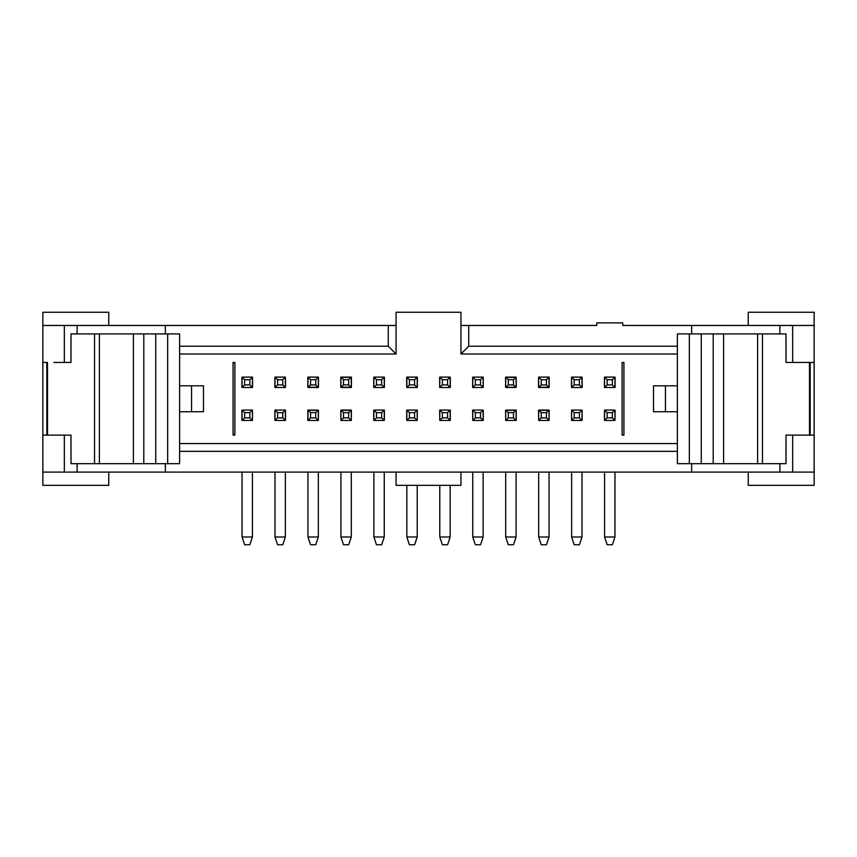 <?xml version="1.0" encoding="UTF-8"?>
<svg xmlns="http://www.w3.org/2000/svg" width="857" height="857" viewBox="0 0 857 857"><rect width="100%" height="100%" fill="white"/><g stroke="black" fill="none" stroke-linecap="round" stroke-linejoin="round"><path stroke-width="1.29" d="M691.653 463.669L691.653 472.1L814.15 472.1L814.15 362.447L810.165 362.447L810.165 435.12L814.15 435.12M786.03 435.12L809.501 435.12L786.03 435.12L785.987 463.669L677.384 463.669L677.384 333.909L762.473 333.909L762.473 463.669M623.928 435.12L622.107 435.12L623.928 435.12L623.928 362.447L622.107 362.447L622.107 435.12M814.15 472.1L814.15 485.341L748.236 485.341L748.236 472.1M748.236 325.467L748.236 312.237L814.15 312.237L814.15 362.447M483.262 420.198L483.262 410.332M516.214 420.198L516.214 410.332L505.576 410.332L505.705 420.455L505.705 410.075L516.085 410.075L516.085 420.455L505.705 420.455L508.308 417.862L513.493 417.862L513.493 412.667L508.308 412.667L508.308 417.862M582.139 420.198L582.139 410.332M604.453 410.332L604.453 420.198M814.15 325.467L691.653 325.467L691.653 333.909M792.661 325.467L792.661 362.447L786.03 362.447L810.165 362.447M677.384 354.016L460.937 354.016L460.937 325.467L596.804 325.467L596.804 322.875L622.75 322.875L622.75 325.467L691.653 325.467M468.725 325.467L468.725 346.228L677.384 346.228M468.725 346.228L460.937 354.016M691.653 472.1L42.85 472.1L42.85 485.341L108.764 485.341L108.764 472.1M460.937 325.467L460.937 312.237L396.063 312.237L396.063 354.016L179.616 354.016M108.764 325.467L108.764 312.237L42.85 312.237L42.85 325.467L396.063 325.467M234.893 362.447L234.893 435.12L233.072 435.12L233.072 362.447L234.893 362.447L233.072 362.447M179.616 443.551L677.384 443.551M373.738 420.198L373.738 410.332M384.386 410.332L384.386 420.198M450.3 410.332L450.3 420.198M406.7 420.198L406.7 410.332M241.899 420.198L241.899 410.332M274.861 420.198L274.861 410.332M285.499 410.332L285.499 420.198M307.824 420.198L307.824 410.332L318.461 410.332L318.333 420.455L307.952 420.455L307.952 410.075L318.333 410.075L318.333 420.455L315.74 417.862L315.74 412.667L310.545 412.667L307.952 410.075M179.616 451.339L677.384 451.339M165.347 463.669L165.347 472.1M64.339 472.1L64.339 435.12L70.97 435.12L46.835 435.12L46.835 362.447L42.85 362.447L42.85 435.12L46.835 435.12M42.85 435.12L42.85 472.1M460.937 472.1L460.937 485.341L396.063 485.341L396.063 472.1M388.275 325.467L388.275 346.228L396.063 354.016M388.275 346.228L179.616 346.228M42.85 325.467L42.85 362.447M53.777 362.447L70.97 362.447L53.777 362.447M165.347 333.909L165.347 325.467M614.962 387.493L604.581 387.493L604.581 377.112L614.962 377.112L614.962 387.493L612.369 384.9L612.369 379.705L607.184 379.705L607.184 384.9L612.369 384.9M604.453 377.369L604.453 387.235M615.101 387.235L615.101 377.369M607.184 384.9L604.581 387.493M607.184 379.705L604.581 377.112M614.962 377.112L612.369 379.705M604.581 410.075L614.962 410.075L614.962 420.455L604.581 420.455L604.581 410.075L607.184 412.667L607.184 417.862L612.369 417.862L612.369 412.667L607.184 412.667M615.101 410.332L614.962 420.455L612.369 417.862M614.962 410.075L612.369 412.667M607.184 417.862L604.581 420.455M604.581 472.1L604.581 536.985L607.184 544.763L612.369 544.763L614.962 536.985L614.962 472.1M604.581 536.985L614.962 536.985M582.01 410.075L582.01 420.455L571.63 420.455L571.63 410.075L582.01 410.075L579.407 412.667L574.222 412.667L574.222 417.862L571.63 420.455L571.501 410.332M574.222 412.667L571.63 410.075M582.01 420.455L579.407 417.862L579.407 412.667M574.222 417.862L579.407 417.862M571.63 472.1L571.63 536.985L582.01 536.985L582.01 472.1M571.63 536.985L574.222 544.763L579.407 544.763L582.01 536.985M582.01 387.493L571.63 387.493L571.63 377.112L582.01 377.112L582.01 387.493L579.407 384.9L579.407 379.705L574.222 379.705L574.222 384.9L579.407 384.9M571.501 377.369L571.501 387.235M582.139 387.235L582.139 377.369M574.222 384.9L571.63 387.493M574.222 379.705L571.63 377.112M582.01 377.112L579.407 379.705M538.667 420.455L538.667 410.075L549.048 410.075L549.048 420.455L538.667 420.455L538.539 410.332L549.176 410.332L549.048 420.455L546.455 417.862L546.455 412.667L541.26 412.667L541.26 417.862L538.667 420.455M541.26 412.667L538.667 410.075M549.048 410.075L546.455 412.667M541.26 417.862L546.455 417.862M538.667 472.1L538.667 536.985L549.048 536.985L549.048 472.1M538.667 536.985L541.26 544.763L546.455 544.763L549.048 536.985M549.048 387.493L538.667 387.493L538.667 377.112L549.048 377.112L549.048 387.493L546.455 384.9L546.455 379.705L541.26 379.705L541.26 384.9L546.455 384.9M538.539 377.369L538.539 387.235L549.176 387.235L549.176 377.369M541.26 384.9L538.667 387.493M541.26 379.705L538.667 377.112M549.048 377.112L546.455 379.705M516.085 410.075L513.493 412.667M516.085 420.455L513.493 417.862M508.308 412.667L505.705 410.075M505.705 472.1L505.705 536.985L516.085 536.985L516.085 472.1M505.705 536.985L508.308 544.763L513.493 544.763L516.085 536.985M516.085 387.493L505.705 387.493L505.705 377.112L516.085 377.112L516.085 387.493L513.493 384.9L513.493 379.705L508.308 379.705L508.308 384.9L513.493 384.9M505.576 387.235L516.214 387.235L516.214 377.369L505.576 377.369L505.576 387.235M508.308 384.9L505.705 387.493M508.308 379.705L505.705 377.112M516.085 377.112L513.493 379.705M472.753 410.075L483.134 410.075L480.531 412.667L475.346 412.667L472.753 410.075L472.753 420.455L472.614 410.332M483.134 410.075L483.134 420.455L472.753 420.455L475.346 417.862L480.531 417.862L480.531 412.667M483.134 420.455L480.531 417.862M475.346 412.667L475.346 417.862M472.753 472.1L472.753 536.985L483.134 536.985L483.134 472.1M472.753 536.985L475.346 544.763L480.531 544.763L483.134 536.985M472.753 377.112L483.134 377.112L483.134 387.493L472.753 387.493L472.753 377.112L475.346 379.705L475.346 384.9L480.531 384.9L480.531 379.705L475.346 379.705M483.262 387.235L483.262 377.369M472.614 387.235L472.614 377.369M483.134 377.112L480.531 379.705M483.134 387.493L480.531 384.9M475.346 384.9L472.753 387.493M450.171 410.075L450.171 420.455L439.791 420.455L439.791 410.075L450.171 410.075L447.579 412.667L442.383 412.667L442.383 417.862L439.791 420.455L439.662 410.332M442.383 412.667L439.791 410.075M450.171 420.455L447.579 417.862L447.579 412.667M442.383 417.862L447.579 417.862M439.791 485.341L439.791 536.985L450.171 536.985L450.171 485.341M439.791 536.985L442.383 544.763L447.579 544.763L450.171 536.985M450.171 387.493L439.791 387.493L439.791 377.112L450.171 377.112L450.171 387.493L447.579 384.9L447.579 379.705L442.383 379.705L442.383 384.9L447.579 384.9M439.662 387.235L439.662 377.369M450.3 377.369L450.3 387.235M442.383 384.9L439.791 387.493M442.383 379.705L439.791 377.112M450.171 377.112L447.579 379.705M406.829 410.075L417.209 410.075L417.209 420.455L406.829 420.455L406.829 410.075L409.421 412.667L409.421 417.862L414.617 417.862L414.617 412.667L409.421 412.667M417.338 410.332L417.209 420.455L414.617 417.862M417.209 410.075L414.617 412.667M409.421 417.862L406.829 420.455M406.829 485.341L406.829 536.985L409.421 544.763L414.617 544.763L417.209 536.985L417.209 485.341M406.829 536.985L417.209 536.985M417.209 387.493L406.829 387.493L406.829 377.112L417.209 377.112L417.209 387.493L414.617 384.9L414.617 379.705L409.421 379.705L409.421 384.9L414.617 384.9M406.7 387.235L406.7 377.369M417.338 377.369L417.338 387.235M409.421 384.9L406.829 387.493M409.421 379.705L406.829 377.112M417.209 377.112L414.617 379.705M373.866 410.075L384.247 410.075L381.654 412.667L376.469 412.667L373.866 410.075L373.866 420.455L384.247 420.455L381.654 417.862L381.654 412.667M384.247 410.075L384.247 420.455M376.469 412.667L376.469 417.862L381.654 417.862M376.469 417.862L373.866 420.455M373.866 472.1L373.866 536.985L384.247 536.985L384.247 472.1M373.866 536.985L376.469 544.763L381.654 544.763L384.247 536.985M384.247 387.493L373.866 387.493L373.866 377.112L384.247 377.112L384.247 387.493L381.654 384.9L381.654 379.705L376.469 379.705L376.469 384.9L381.654 384.9M373.738 387.235L373.738 377.369M384.386 377.369L384.386 387.235M376.469 384.9L373.866 387.493M376.469 379.705L373.866 377.112M384.247 377.112L381.654 379.705M340.915 420.455L340.915 410.075L351.295 410.075L351.295 420.455L340.915 420.455L340.786 410.332L351.424 410.332L351.295 420.455L348.692 417.862L348.692 412.667L343.507 412.667L343.507 417.862L340.915 420.455M343.507 412.667L340.915 410.075M351.295 410.075L348.692 412.667M343.507 417.862L348.692 417.862M340.915 472.1L340.915 536.985L351.295 536.985L351.295 472.1M340.915 536.985L343.507 544.763L348.692 544.763L351.295 536.985M351.295 387.493L340.915 387.493L340.915 377.112L351.295 377.112L351.295 387.493L348.692 384.9L348.692 379.705L343.507 379.705L343.507 384.9L348.692 384.9M351.424 387.235L340.786 387.235L340.786 377.369L351.424 377.369L351.424 387.235M343.507 384.9L340.915 387.493M343.507 379.705L340.915 377.112M351.295 377.112L348.692 379.705M318.333 410.075L315.74 412.667M310.545 412.667L310.545 417.862L315.74 417.862M310.545 417.862L307.952 420.455M307.952 472.1L307.952 536.985L310.545 544.763L315.74 544.763L318.333 536.985L318.333 472.1M307.952 536.985L318.333 536.985M318.333 387.493L307.952 387.493L307.952 377.112L318.333 377.112L318.333 387.493L315.74 384.9L315.74 379.705L310.545 379.705L310.545 384.9L315.74 384.9M318.461 377.369L318.461 387.235L307.824 387.235L307.824 377.369M310.545 384.9L307.952 387.493M310.545 379.705L307.952 377.112M318.333 377.112L315.74 379.705M274.99 410.075L285.37 410.075L282.778 412.667L277.593 412.667L274.99 410.075L274.99 420.455L285.37 420.455L282.778 417.862L282.778 412.667M285.37 410.075L285.37 420.455M277.593 412.667L277.593 417.862L282.778 417.862M277.593 417.862L274.99 420.455M274.99 472.1L274.99 536.985L285.37 536.985L285.37 472.1M274.99 536.985L277.593 544.763L282.778 544.763L285.37 536.985M285.37 387.493L274.99 387.493L274.99 377.112L285.37 377.112L285.37 387.493L282.778 384.9L282.778 379.705L277.593 379.705L277.593 384.9L282.778 384.9M274.861 387.235L274.861 377.369M285.499 377.369L285.499 387.235M277.593 384.9L274.99 387.493M277.593 379.705L274.99 377.112M285.37 377.112L282.778 379.705M623.928 362.447L622.107 362.447M234.893 435.12L233.072 435.12M241.899 387.235L241.899 377.369M252.547 377.369L252.547 387.235M252.547 410.332L252.419 420.455L242.038 420.455L242.038 410.075L252.419 410.075L252.419 420.455L249.815 417.862L249.815 412.667L244.631 412.667L242.038 410.075M252.419 410.075L249.815 412.667M244.631 412.667L244.631 417.862L249.815 417.862M244.631 417.862L242.038 420.455M242.038 472.1L242.038 536.985L244.631 544.763L249.815 544.763L252.419 536.985L252.419 472.1M242.038 536.985L252.419 536.985M252.419 387.493L242.038 387.493L242.038 377.112L252.419 377.112L252.419 387.493L249.815 384.9L249.815 379.705L244.631 379.705L244.631 384.9L249.815 384.9M244.631 384.9L242.038 387.493M244.631 379.705L242.038 377.112M252.419 377.112L249.815 379.705M810.165 435.12L809.501 435.12L809.501 362.447M762.473 333.909L785.987 333.909L786.03 362.447M677.384 411.756L653.516 411.756L653.516 385.811L677.384 385.811M94.527 463.669L94.527 333.909L179.616 333.909L179.616 463.669L71.013 463.669L70.97 435.12M94.527 333.909L71.013 333.909L70.97 362.447M46.835 362.447L47.499 362.447L47.499 435.12M689.328 333.909L689.328 463.669M701.262 333.909L701.262 463.669M713.206 333.909L713.206 463.669M665.45 385.811L665.45 411.756M179.616 385.811L203.484 385.811L203.484 411.756L179.616 411.756M191.55 411.756L191.55 385.811M167.672 463.669L167.672 333.909M155.738 463.669L155.738 333.909M143.794 463.669L143.794 333.909M792.661 472.1L792.661 435.12M779.881 472.1L779.881 463.669M779.881 333.909L779.881 325.467M77.119 463.669L77.119 472.1M64.339 362.447L64.339 325.467M77.119 333.909L77.119 325.467M757.62 333.909L757.62 463.669M723.587 333.909L723.587 463.669M99.38 463.669L99.38 333.909M133.413 463.669L133.413 333.909"/></g></svg>
